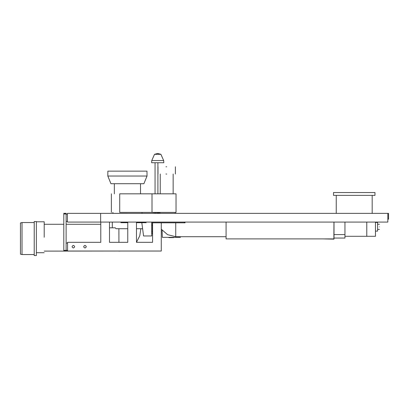 <?xml version="1.0" encoding="UTF-8"?>
<svg xmlns="http://www.w3.org/2000/svg" width="409" height="409" viewBox="0 0 409 409"><rect width="100%" height="100%" fill="white"/><g stroke="black" fill="none" stroke-linecap="round" stroke-linejoin="round"><path stroke-width="0.61" d="M141.811 222.695L143.564 235.962L151.744 235.962L151.744 233.539M168.825 237.629L168.825 237.338L173.784 237.338L173.784 237.629L168.825 237.629M180.43 237.338L162.332 237.338L162.087 230.236M336.249 195.364L336.249 213.38M333.519 192.547L333.519 195.364L374.976 195.364L374.976 192.547L333.519 192.547M372.175 195.364L372.175 213.38M152.015 212.394L176.034 212.394L176.034 193.825L119.714 193.825C108.748 193.825 108.748 193.825 119.714 193.825L119.714 212.394C108.748 212.394 108.748 212.394 119.714 212.394L152.015 212.394L152.015 193.825M226.08 222.082L226.08 238.902L333.867 238.902L333.959 222.082M323.003 238.902L333.867 239.147M344.956 234.577L333.995 234.577L333.995 239.147L333.995 238.058L344.956 238.058L344.956 222.082M379.429 226.811C379.429 230.119 379.429 230.119 379.429 226.811C379.429 223.498 379.429 223.498 379.429 226.811M375.477 222.445L377.594 222.445L377.594 231.116L375.477 231.116M375.477 222.21L377.446 222.445M344.956 236.3L375.477 236.3L375.477 222.082M333.995 234.577L333.995 222.082M175.737 222.808L175.737 236.208M160.241 193.825L160.241 174.035M165.977 166.78L166.698 166.78M166.698 174.035L165.977 174.035M152.905 212.537L160.159 212.68L152.905 212.537M109.494 227.823L115.312 227.823L116.033 228.728L127.766 228.728M142.577 228.728L136.468 228.728M127.536 213.355L112.306 213.355L127.536 213.355M22.014 222.552L22.014 254.546L20.45 254.142L20.45 222.956L22.014 222.552L34.228 222.552M34.228 254.546L22.014 254.546M34.228 221.545L34.228 255.553L36.37 255.553L36.37 221.545L34.228 221.545M36.37 221.785L44.208 221.785L44.208 237.251M118.922 242.338L118.891 228.728M44.208 251.111L118.922 251.039M127.45 228.728L118.922 228.728M120.916 222.695L120.916 222.082L120.916 222.695L127.766 222.695M146.156 222.695L136.468 222.695M114.336 193.825L114.336 183.707M147.025 176.034L107.818 176.034L107.864 171.151L146.984 171.151L147.025 176.034L143.902 183.707L110.941 183.707L107.818 176.034M112.915 213.355L112.874 212.394M151.621 162.731L163.804 162.731L151.621 162.731L151.765 160.553L163.666 160.553L151.765 160.553L154.52 154.316L160.906 154.316L154.52 154.316L157.716 153.447L160.906 154.316L157.716 153.447M185.052 222.082L185.052 222.808L152.419 222.808M67.424 214.101L66.125 214.101M100.64 222.082L100.64 213.38L67.424 213.38L67.424 222.082L387.824 222.082L387.824 213.38L388.55 213.38L388.55 219.178L387.824 219.178M184.331 222.808L184.331 222.082M67.424 221.356L66.125 221.356M152.419 224.981L152.419 233.539L151.693 233.539L151.693 224.981L152.419 224.981L152.419 222.082M151.693 224.981L151.693 222.082M100.64 213.38L387.824 213.38M161.274 222.808L161.274 251.039L67.577 251.039L67.577 242.338L100.788 242.338L100.788 222.082M152.572 222.808L152.572 242.338L136.468 242.338L136.468 222.082M66.125 250.385L66.125 251.039L63.804 251.039L63.804 250.385L66.125 250.385L66.125 213.329L63.804 213.329L63.804 250.385M109.494 222.082L109.494 242.338L127.766 242.338L127.766 222.082M84.98 245.38C83.298 246.254 83.298 247.123 84.98 247.992C86.662 247.123 86.662 246.254 84.98 245.38C83.298 246.254 83.298 247.123 84.98 247.992C86.662 247.123 86.662 246.254 84.98 245.38M73.375 245.38C71.693 246.254 71.693 247.123 73.375 247.992C75.062 247.123 75.062 246.254 73.375 245.38M66.125 243.064L67.577 243.064M67.577 250.313L66.125 250.313M152.572 242.338L136.468 242.338L139.76 235.794L140.865 228.728M366.776 222.082L366.776 236.3M125.783 222.082L125.783 222.695M185.052 222.445L184.331 222.445M152.419 225.492L151.693 225.492M152.419 231.489L151.693 231.489M63.804 213.979L66.125 213.979M157.91 213.38L157.91 212.68M157.91 193.825L157.91 162.731M155.052 213.38L155.052 212.68M155.052 193.825L155.052 162.731M111.371 193.825L111.371 212.394M377.594 229.377L379.429 229.377M377.594 224.239L379.429 224.239M226.08 236.699L175.737 236.699L167.598 234.679L161.274 229.178M173.15 193.825L173.15 174.035M158.14 212.68L158.165 213.38M175.262 212.394L175.226 213.38M157.992 166.78L157.992 174.035M175.4 166.78L175.4 174.035M112.306 227.823L112.306 222.082M44.208 224.275L63.804 224.275M66.125 224.275L100.788 224.275M120.42 251.039L118.922 251.111M36.37 252.711L44.208 252.711M140.512 193.825L140.512 183.707M142.005 213.355L142.041 212.394M163.804 162.731L163.666 160.553L160.906 154.316"/></g></svg>
